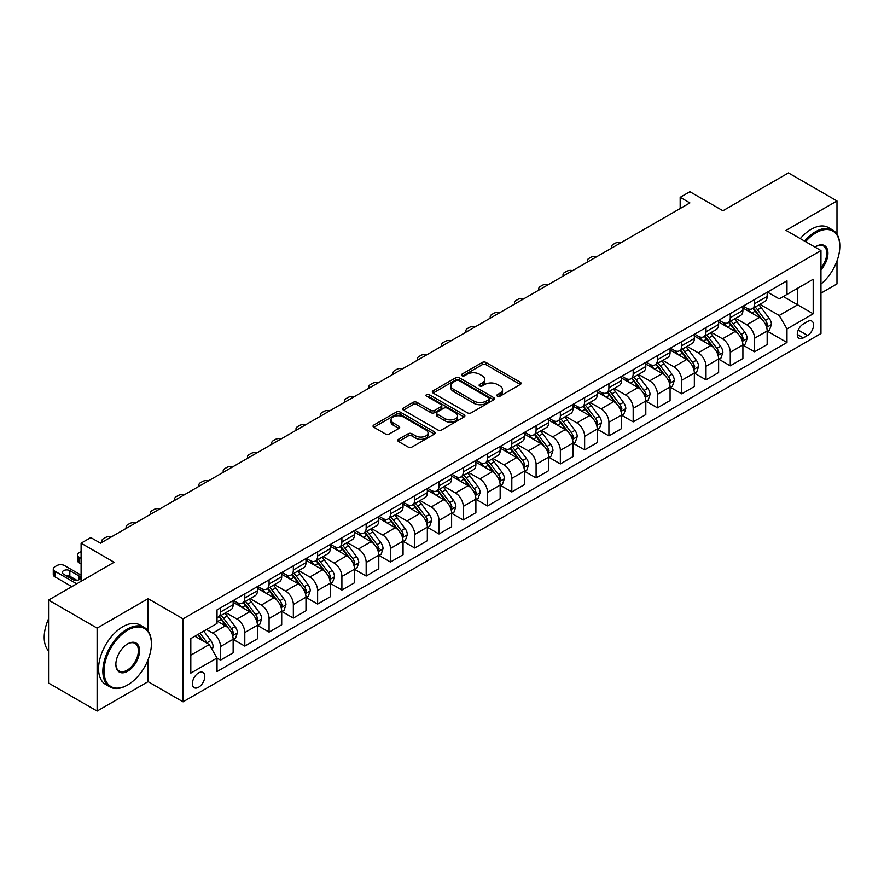 <?xml version="1.0" encoding="UTF-8"?>
<svg xmlns="http://www.w3.org/2000/svg" width="884" height="884" viewBox="0 0 884 884"><rect width="100%" height="100%" fill="white"/><g stroke="black" fill="none" stroke-linecap="round" stroke-linejoin="round"><path stroke-width="1.33" d="M497.394 396.176A1.89 1.094 0 0 0 500.068 396.176L520.322 384.485A2.696 1.558 0 0 0 521.107 383.38A2.696 1.558 0 0 0 520.322 382.286L486.012 362.473A2.696 1.558 0 0 0 482.2 362.473L461.945 374.164A1.89 1.094 0 0 0 461.393 374.938A1.89 1.094 0 0 0 461.945 375.711A1.89 1.094 0 0 0 464.619 375.711L467.238 374.197A8.63 4.984 0 0 1 479.437 374.197L482.288 375.844A8.63 4.984 0 0 1 484.819 379.369A8.63 4.984 0 0 1 482.288 382.894L479.669 384.396A1.89 1.094 0 0 0 479.117 385.17A1.89 1.094 0 0 0 479.669 385.943A1.89 1.094 0 0 0 482.344 385.943L484.962 384.429A8.63 4.984 0 0 1 497.162 384.429L500.024 386.076A8.63 4.984 0 0 1 502.543 389.601A8.63 4.984 0 0 1 500.024 393.126L497.394 394.64A1.89 1.094 0 0 0 496.841 395.402A1.89 1.094 0 0 0 497.394 396.176L497.394 394.64M198.58 687.255A8.785 5.072 120 0 0 204.326 679.509A8.785 5.072 120 0 0 202.977 672.47A8.785 5.072 120 0 0 198.58 672.901A8.785 5.072 120 0 0 192.845 680.647A8.785 5.072 120 0 0 194.193 687.686A8.785 5.072 120 0 0 198.58 687.255M398.518 439.293A2.696 1.558 0 0 0 397.734 440.387A2.696 1.558 0 0 0 398.518 441.492L408.143 447.05A2.696 1.558 0 0 0 411.955 447.05L434.453 434.066A2.696 1.558 0 0 0 435.237 432.961A2.696 1.558 0 0 0 434.453 431.856L400.143 412.054A2.696 1.558 0 0 0 396.33 412.054L373.833 425.038A2.696 1.558 0 0 0 373.048 426.132A2.696 1.558 0 0 0 373.833 427.237L385.457 433.956A2.696 1.558 0 0 0 389.269 433.956L398.905 428.397A2.696 1.558 0 0 0 399.69 427.292A2.696 1.558 0 0 0 398.905 426.187L393.137 422.861A7.216 4.166 0 0 1 391.026 419.922A7.216 4.166 0 0 1 395.468 416.077A7.216 4.166 0 0 1 403.336 416.972L425.922 430.022A7.216 4.166 0 0 1 428.033 432.961A7.216 4.166 0 0 1 423.58 436.807A7.216 4.166 0 0 1 415.723 435.9L411.955 433.735A2.696 1.558 0 0 0 408.143 433.735L398.518 439.293L398.518 441.492M836.982 234.26L836.982 200.955L788.44 172.921L722.902 210.757L689.885 191.706L680.172 197.309L689.885 202.911L100.511 543.185L90.809 537.582L81.096 543.185L81.096 581.307M148.092 630.988L148.092 598.678L97.118 628.115L48.565 600.081L114.113 562.246L81.096 543.185M148.092 598.678L183.043 618.866L820.96 250.559L820.96 333.533L183.043 701.83L183.043 618.866M836.982 200.955L786.009 230.381L820.96 250.559M467.426 412.817A2.696 1.558 0 0 0 471.238 412.817L493.725 399.833A2.696 1.558 0 0 0 494.521 398.739A2.696 1.558 0 0 0 493.725 397.634L459.415 377.822A2.696 1.558 0 0 0 455.603 377.822L433.116 390.816A2.696 1.558 0 0 0 432.331 391.91A2.696 1.558 0 0 0 433.116 393.015L467.426 412.817M427.292 396.584A1.89 1.094 0 0 1 429.204 396.85L429.204 394.607L464.089 414.751A2.696 1.558 0 0 1 464.885 415.845A2.696 1.558 0 0 1 464.089 416.95L441.602 429.933A2.696 1.558 0 0 1 437.79 429.933L403.48 410.121L413.104 404.607L413.104 402.364L403.48 407.922A2.696 1.558 0 0 0 402.684 409.027A2.696 1.558 0 0 0 403.48 410.121L403.48 407.922M413.104 404.607A2.696 1.558 0 0 1 416.916 404.607L416.916 402.364A2.696 1.558 0 0 0 413.104 402.364M416.916 402.364L430.828 410.397A2.696 1.558 0 0 0 434.641 410.397L441.028 406.717A2.696 1.558 0 0 0 441.812 405.612A2.696 1.558 0 0 0 441.028 404.518L426.541 396.154A1.89 1.094 0 0 1 425.989 395.38A1.89 1.094 0 0 1 427.149 394.374A1.89 1.094 0 0 1 429.204 394.607M97.118 628.115L97.118 711.079L48.565 683.045L48.565 600.081M820.96 293.168L836.982 283.919L836.982 260.979M807.567 321.533L803.291 323.997A8.508 4.917 120 0 0 797.733 331.5A8.508 4.917 120 0 0 799.037 338.318A8.508 4.917 120 0 0 803.291 337.898L807.567 335.434A8.508 4.917 120 0 0 813.125 327.931A8.508 4.917 120 0 0 811.821 321.113A8.508 4.917 120 0 0 807.567 321.533M767.467 292.107L779.213 298.88L786.981 294.405L786.981 280.836L217.033 609.894L217.033 623.463L190.811 638.591L190.811 673.122L217.033 657.994L217.033 671.553L786.981 342.495L786.981 328.936L779.213 315.478L759.909 304.328M786.981 294.405L813.192 279.267L813.192 313.798L786.981 328.936M97.118 711.079L148.092 681.641L183.043 701.83M680.172 197.309L680.172 208.525M783.29 296.527L797.655 304.825L797.655 288.239L813.192 279.267M779.213 315.478L797.655 304.825L813.192 313.798M190.811 655.188L209.265 644.535L194.889 636.237M217.033 658.105L220.525 660.116L220.525 646.558A10.984 6.343 -120 0 0 212.757 633.099L206.547 629.507M220.525 660.116L233.144 652.834L233.144 639.265A10.984 6.343 -120 0 0 225.376 625.817L217.033 620.988M233.442 639.552L244.802 646.105L244.802 632.535A10.984 6.343 -120 0 0 237.034 619.087L225.884 612.645M244.802 646.105L257.421 638.823L257.421 625.253A10.984 6.343 -120 0 0 249.653 611.794L233.144 602.269M257.708 625.529L269.079 632.093L269.079 618.524A10.984 6.343 -120 0 0 261.31 605.076L250.15 598.634M269.079 632.093L281.698 624.8L281.698 611.242A10.984 6.343 -120 0 0 273.93 597.783L257.421 588.258M281.985 611.518L293.344 618.082L293.344 604.512A10.984 6.343 -120 0 0 285.576 591.053L274.427 584.622M293.344 618.082L305.974 610.789L305.974 597.219A10.984 6.343 -120 0 0 298.206 583.771L281.698 574.235M306.262 597.507L317.621 604.059L317.621 590.501A10.984 6.343 -120 0 0 309.853 577.042L298.704 570.6M317.621 604.059L330.24 596.777L330.24 583.208A10.984 6.343 -120 0 0 322.472 569.76L305.974 560.224M330.539 583.484L341.898 590.048L341.898 576.479A10.984 6.343 -120 0 0 334.13 563.031L322.969 556.588M341.898 590.048L354.517 582.766L354.517 569.197A10.984 6.343 -120 0 0 346.749 555.738L330.24 546.213M354.804 569.473L366.164 576.036L366.164 562.467A10.984 6.343 -120 0 0 358.396 549.019L347.246 542.577M366.164 576.036L378.794 568.744L378.794 555.185A10.984 6.343 -120 0 0 371.026 541.726L354.517 532.201M379.081 555.461L390.441 562.025L390.441 548.456A10.984 6.343 -120 0 0 382.673 534.997L371.523 528.566M390.441 562.025L403.06 554.732L403.06 541.163A10.984 6.343 -120 0 0 395.292 527.715L378.794 518.179M403.358 541.45L414.718 548.003L414.718 534.444A10.984 6.343 -120 0 0 406.949 520.985L395.8 514.543M414.718 548.003L427.337 540.721L427.337 527.151A10.984 6.343 -120 0 0 419.568 513.692L403.06 504.167M427.635 527.428L438.994 533.991L438.994 520.422A10.984 6.343 -120 0 0 431.226 506.974L420.066 500.532M438.994 533.991L451.613 526.698L451.613 513.14A10.984 6.343 -120 0 0 443.845 499.681L427.337 490.156M451.901 513.416L463.26 519.98L463.26 506.41A10.984 6.343 -120 0 0 455.492 492.952L444.343 486.52M463.26 519.98L475.89 512.687L475.89 499.117A10.984 6.343 -120 0 0 468.122 485.67L451.613 476.144M476.178 499.405L487.537 505.957L487.537 492.399A10.984 6.343 -120 0 0 479.769 478.94L468.619 472.498M487.537 505.957L500.156 498.675L500.156 485.106A10.984 6.343 -120 0 0 492.388 471.658L475.89 462.122M500.454 485.393L511.814 491.946L511.814 478.377A10.984 6.343 -120 0 0 504.046 464.929L492.896 458.487M511.814 491.946L524.433 484.664L524.433 471.095A10.984 6.343 -120 0 0 516.665 457.636L500.156 448.111M524.72 471.371L536.091 477.935L536.091 464.365A10.984 6.343 -120 0 0 528.323 450.917L517.162 444.475M536.091 477.935L548.71 470.642L548.71 457.083A10.984 6.343 -120 0 0 540.942 443.624L524.433 434.099M548.997 457.359L560.357 463.923L560.357 450.354A10.984 6.343 -120 0 0 552.588 436.895L541.439 430.464M560.357 463.923L572.987 456.63L572.987 443.061A10.984 6.343 -120 0 0 565.219 429.613L548.71 420.077M573.274 443.348L584.633 449.901L584.633 436.342A10.984 6.343 -120 0 0 576.865 422.883L565.716 416.441M584.633 449.901L597.252 442.619L597.252 429.049A10.984 6.343 -120 0 0 589.484 415.602L572.987 406.065M597.551 429.337L608.91 435.889L608.91 422.32A10.984 6.343 -120 0 0 601.142 408.872L589.982 402.43M608.91 435.889L621.529 428.607L621.529 415.038A10.984 6.343 -120 0 0 613.761 401.579L597.252 392.054M621.817 415.314L633.176 421.878L633.176 408.309A10.984 6.343 -120 0 0 625.408 394.861L614.258 388.419M633.176 421.878L645.806 414.585L645.806 401.027A10.984 6.343 -120 0 0 638.038 387.568L621.529 378.043M646.094 401.303L657.453 407.867L657.453 394.297A10.984 6.343 -120 0 0 649.685 380.838L638.535 374.407M657.453 407.867L670.072 400.574L670.072 387.004A10.984 6.343 -120 0 0 662.315 373.556L645.806 364.02M670.37 387.291L681.73 393.844L681.73 380.286A10.984 6.343 -120 0 0 673.962 366.827L662.812 360.385M681.73 393.844L694.349 386.562L694.349 372.993A10.984 6.343 -120 0 0 686.581 359.545L670.072 350.009M694.647 373.269L706.007 379.833L706.007 366.263A10.984 6.343 -120 0 0 698.238 352.815L687.078 346.373M706.007 379.833L718.626 372.54L718.626 358.981A10.984 6.343 -120 0 0 710.858 345.522L694.349 335.997M718.913 359.258L730.272 365.821L730.272 352.252A10.984 6.343 -120 0 0 722.504 338.793L711.355 332.362M730.272 365.821L742.903 358.528L742.903 344.97A10.984 6.343 -120 0 0 735.134 331.511L718.626 321.986M743.19 345.246L754.549 351.799L754.549 338.24A10.984 6.343 -120 0 0 746.781 324.782L735.632 318.339M754.549 351.799L767.168 344.517L767.168 330.947A10.984 6.343 -120 0 0 759.4 317.5L742.903 307.964M743.19 306.118L746.781 308.196A10.984 6.343 -120 0 0 752.273 308.737A10.984 6.343 -120 0 0 754.549 303.709L754.549 299.554M718.913 320.13L722.504 322.207A10.984 6.343 -120 0 0 727.996 322.748A10.984 6.343 -120 0 0 730.272 317.721L730.272 313.577M694.647 334.141L698.238 336.218A10.984 6.343 -120 0 0 703.73 336.76A10.984 6.343 -120 0 0 706.007 331.732L706.007 327.588M670.37 348.163L673.962 350.23A10.984 6.343 -120 0 0 679.453 350.782A10.984 6.343 -120 0 0 681.73 345.743L681.73 341.6M646.094 362.175L649.685 364.252A10.984 6.343 -120 0 0 655.177 364.794A10.984 6.343 -120 0 0 657.453 359.766L657.453 355.611M621.817 376.186L625.408 378.264A10.984 6.343 -120 0 0 630.911 378.805A10.984 6.343 -120 0 0 633.176 373.777L633.176 369.634M597.551 390.198L601.142 392.275A10.984 6.343 -120 0 0 606.634 392.816A10.984 6.343 -120 0 0 608.91 387.789L608.91 383.645M573.274 404.22L576.865 406.286A10.984 6.343 -120 0 0 582.357 406.839A10.984 6.343 -120 0 0 584.633 401.811L584.633 397.656M548.997 418.231L552.588 420.309A10.984 6.343 -120 0 0 558.08 420.85A10.984 6.343 -120 0 0 560.357 415.823L560.357 411.668M524.72 432.243L528.323 434.32A10.984 6.343 -120 0 0 533.814 434.862A10.984 6.343 -120 0 0 536.091 429.834L536.091 425.69M500.454 446.265L504.046 448.332A10.984 6.343 -120 0 0 509.538 448.873A10.984 6.343 -120 0 0 511.814 443.845L511.814 439.702M476.178 460.277L479.769 462.354A10.984 6.343 -120 0 0 485.261 462.896A10.984 6.343 -120 0 0 487.537 457.868L487.537 453.713M451.901 474.288L455.492 476.365A10.984 6.343 -120 0 0 460.984 476.907A10.984 6.343 -120 0 0 463.26 471.879L463.26 467.735M427.635 488.299L431.226 490.377A10.984 6.343 -120 0 0 436.718 490.918A10.984 6.343 -120 0 0 438.994 485.891L438.994 481.747M403.358 502.322L406.949 504.388A10.984 6.343 -120 0 0 412.441 504.941A10.984 6.343 -120 0 0 414.718 499.902L414.718 495.758M379.081 516.333L382.673 518.411A10.984 6.343 -120 0 0 388.164 518.952A10.984 6.343 -120 0 0 390.441 513.924L390.441 509.77M354.804 530.345L358.396 532.422A10.984 6.343 -120 0 0 363.899 532.964A10.984 6.343 -120 0 0 366.164 527.936L366.164 523.792M330.539 544.356L334.13 546.434A10.984 6.343 -120 0 0 339.622 546.975A10.984 6.343 -120 0 0 341.898 541.947L341.898 537.803M306.262 558.379L309.853 560.445A10.984 6.343 -120 0 0 315.345 560.997A10.984 6.343 -120 0 0 317.621 555.97L317.621 551.815M281.985 572.39L285.576 574.467A10.984 6.343 -120 0 0 291.068 575.009A10.984 6.343 -120 0 0 293.344 569.981L293.344 565.826M257.708 586.401L261.31 588.479A10.984 6.343 -120 0 0 266.802 589.02A10.984 6.343 -120 0 0 269.079 583.992L269.079 579.849M233.442 600.413L237.034 602.49A10.984 6.343 -120 0 0 242.525 603.032A10.984 6.343 -120 0 0 244.802 598.004L244.802 593.86M767.467 331.235L786.981 342.495M752.273 308.737L764.892 301.444A10.984 6.343 -120 0 0 767.168 296.416L767.168 292.272M727.996 322.748L740.626 315.466A10.984 6.343 -120 0 0 742.903 310.428L742.903 306.284M703.73 336.76L716.349 329.478A10.984 6.343 -120 0 0 718.626 324.45L718.626 320.295M679.453 350.782L692.073 343.489A10.984 6.343 -120 0 0 694.349 338.462L694.349 334.318M655.177 364.794L667.807 357.501A10.984 6.343 -120 0 0 670.072 352.473L670.072 348.329M630.911 378.805L643.53 371.523A10.984 6.343 -120 0 0 645.806 366.495L645.806 362.341M606.634 392.816L619.253 385.534A10.984 6.343 -120 0 0 621.529 380.507L621.529 376.352M582.357 406.839L594.976 399.546A10.984 6.343 -120 0 0 597.252 394.518L597.252 390.374M558.08 420.85L570.71 413.557A10.984 6.343 -120 0 0 572.987 408.53L572.987 404.386M533.814 434.862L546.434 427.58A10.984 6.343 -120 0 0 548.71 422.552L548.71 418.397M509.538 448.873L522.157 441.591A10.984 6.343 -120 0 0 524.433 436.563L524.433 432.409M485.261 462.896L497.88 455.603A10.984 6.343 -120 0 0 500.156 450.575L500.156 446.431M460.984 476.907L473.614 469.625A10.984 6.343 -120 0 0 475.89 464.586L475.89 460.442M436.718 490.918L449.337 483.636A10.984 6.343 -120 0 0 451.613 478.609L451.613 474.454M412.441 504.941L425.06 497.648A10.984 6.343 -120 0 0 427.337 492.62L427.337 488.476M388.164 518.952L400.795 511.659A10.984 6.343 -120 0 0 403.06 506.631L403.06 502.488M363.899 532.964L376.518 525.682A10.984 6.343 -120 0 0 378.794 520.654L378.794 516.499M339.622 546.975L352.241 539.693A10.984 6.343 -120 0 0 354.517 534.665L354.517 530.51M315.345 560.997L327.964 553.704A10.984 6.343 -120 0 0 330.24 548.677L330.24 544.533M291.068 575.009L303.698 567.716A10.984 6.343 -120 0 0 305.974 562.688L305.974 558.544M266.802 589.02L279.421 581.738A10.984 6.343 -120 0 0 281.698 576.711L281.698 572.556M242.525 603.032L255.144 595.75A10.984 6.343 -120 0 0 257.421 590.722L257.421 586.567M217.033 617.496A10.984 6.343 -120 0 0 218.249 617.054L230.868 609.761A10.984 6.343 -120 0 0 233.144 604.733L233.144 600.59M218.249 617.054A10.984 6.343 -120 0 0 220.525 612.026L220.525 607.872M209.265 644.535L217.033 657.994M148.092 681.641L148.092 659.696M498.156 396.441L500.024 395.369A8.63 4.984 0 0 0 502.543 391.844L502.543 389.601M484.819 379.369L484.819 381.612A8.63 4.984 0 0 1 482.288 385.126L480.421 386.209M520.289 384.507L486.012 364.716A2.696 1.558 0 0 0 482.2 364.716L462.697 375.976M493.725 397.634L493.725 399.833L459.415 380.065A2.696 1.558 0 0 0 455.603 380.065L433.149 393.037M488.962 399.502A1.89 1.094 0 0 0 489.515 398.739A1.89 1.094 0 0 0 488.962 397.966L458.851 380.573A1.89 1.094 0 0 0 456.177 380.573L453.415 382.175A8.63 4.984 0 0 0 450.884 385.7A8.63 4.984 0 0 0 453.415 389.214L474.001 401.104A8.63 4.984 0 0 0 486.2 401.104L488.962 399.502L488.962 401.745A1.89 1.094 0 0 0 489.515 400.982L489.515 398.739M450.884 385.7L450.884 387.932A8.63 4.984 0 0 0 453.415 391.457L453.415 389.214M488.962 401.745L486.2 403.347A8.63 4.984 0 0 1 474.001 403.347L453.415 391.457M416.916 404.607L430.828 412.64A2.696 1.558 0 0 0 434.641 412.64L441.028 408.961A2.696 1.558 0 0 0 441.812 407.856L441.812 405.612M429.204 396.85L464.056 416.972M445.271 418.74A7.216 4.166 0 0 0 453.127 419.635A7.216 4.166 0 0 0 457.581 415.789A7.216 4.166 0 0 0 455.47 412.85L447.503 408.253A2.696 1.558 0 0 0 443.691 408.253L437.304 411.944A2.696 1.558 0 0 0 436.519 413.038A2.696 1.558 0 0 0 437.304 414.143L445.271 418.74L445.271 420.983A7.216 4.166 0 0 0 453.127 421.878A7.216 4.166 0 0 0 457.581 418.033L457.581 415.789M436.519 413.038L436.519 415.281A2.696 1.558 0 0 0 437.304 416.386L437.304 414.143M445.271 420.983L437.304 416.386M428.033 432.961L428.033 435.204A7.216 4.166 0 0 1 423.58 439.05A7.216 4.166 0 0 1 415.723 438.144L411.955 435.978A2.696 1.558 0 0 0 408.143 435.978L398.551 441.514M391.026 419.922L391.026 422.165A7.216 4.166 0 0 0 393.137 425.105L393.137 422.861M398.861 428.42L393.137 425.105M434.409 434.077L400.143 414.298A2.696 1.558 0 0 0 396.33 414.298L373.866 427.259M767.168 331.401L769.5 330.052L771.445 324.45A7.282 4.199 -120 0 0 769.124 318.251L761.19 307.654A21.006 12.133 -120 0 0 758.892 304.914M751.002 312.649A21.006 12.133 -120 0 0 746.704 308.14M766.505 326.936L767.511 324.759A7.282 4.199 -120 0 0 765.434 320.384L757.5 309.787A21.006 12.133 -120 0 0 755.201 307.046M753.245 308.173A17.437 10.067 60 0 1 756.107 311.422L762.826 320.395M752.87 308.383A21.006 12.133 60 0 1 755.168 311.135L760.439 318.174M621.143 242.603A5.492 3.171 -0 0 0 615.12 243.277L613.176 244.393A5.492 3.171 -0 0 0 611.573 246.636A5.492 3.171 -0 0 0 612.004 247.874M742.903 345.412L745.234 344.064L747.168 338.462A7.282 4.199 -120 0 0 744.847 332.262L736.913 321.677A21.006 12.133 -120 0 0 734.626 318.925M726.725 326.66A21.006 12.133 -120 0 0 722.427 322.163M742.24 340.959L743.245 338.771A7.282 4.199 -120 0 0 741.157 334.395L733.223 323.798A21.006 12.133 -120 0 0 730.935 321.058M728.98 322.185A17.437 10.067 60 0 1 731.841 325.445L738.549 334.406M728.604 322.406A21.006 12.133 60 0 1 730.891 325.146L736.173 332.185M596.877 256.614A5.492 3.171 -0 0 0 590.844 257.288L588.91 258.415A5.492 3.171 -0 0 0 587.296 260.658A5.492 3.171 -0 0 0 587.727 261.896M718.626 359.423L720.957 358.086L722.891 352.473A7.282 4.199 -120 0 0 720.571 346.274L712.637 335.688A21.006 12.133 -120 0 0 710.349 332.937M702.46 340.671A21.006 12.133 -120 0 0 698.15 336.174M717.963 354.97L718.968 352.782A7.282 4.199 -120 0 0 716.88 348.406L708.946 337.821A21.006 12.133 -120 0 0 706.659 335.069M704.703 336.196A17.437 10.067 60 0 1 707.565 339.456L714.283 348.418M704.327 336.417A21.006 12.133 60 0 1 706.614 339.158L711.896 346.208M572.6 270.626A5.492 3.171 -0 0 0 566.578 271.311L564.633 272.427A5.492 3.171 -0 0 0 563.02 274.67A5.492 3.171 -0 0 0 563.462 275.907M694.349 373.446L696.68 372.098L698.625 366.495A7.282 4.199 -120 0 0 696.305 360.296L688.371 349.699A21.006 12.133 -120 0 0 686.072 346.959M678.183 354.694A21.006 12.133 -120 0 0 673.884 350.186M693.686 368.982L694.691 366.805A7.282 4.199 -120 0 0 692.614 362.418L684.68 351.832A21.006 12.133 -120 0 0 682.382 349.092M680.426 350.219A17.437 10.067 60 0 1 683.288 353.467L690.006 362.429M680.05 350.429A21.006 12.133 60 0 1 682.349 353.18L687.619 360.219M548.323 284.637A5.492 3.171 -0 0 0 542.301 285.322L540.356 286.438A5.492 3.171 -0 0 0 538.754 288.681A5.492 3.171 -0 0 0 539.185 289.919M670.072 387.457L672.404 386.109L674.348 380.507A7.282 4.199 -120 0 0 672.028 374.308L664.094 363.711A21.006 12.133 -120 0 0 661.796 360.97M653.906 368.705A21.006 12.133 -120 0 0 649.607 364.197M669.409 383.004L670.415 380.816A7.282 4.199 -120 0 0 668.337 376.44L660.403 365.843A21.006 12.133 -120 0 0 658.105 363.103M656.16 364.23A17.437 10.067 60 0 1 659.022 367.479L665.729 376.451M655.784 364.451A21.006 12.133 60 0 1 658.072 367.192L663.343 374.23M524.057 298.659A5.492 3.171 -0 0 0 518.024 299.333L516.079 300.461A5.492 3.171 -0 0 0 514.477 302.693A5.492 3.171 -0 0 0 514.908 303.93M820.96 284.062A33.504 19.349 120 0 0 839.8 246.415A33.504 19.349 120 0 0 816.109 232.735A33.504 19.349 120 0 0 805.567 241.675M804.551 241.089A34.332 19.824 -60 0 1 815.523 231.73A34.332 19.824 -60 0 1 832.695 230.028A34.332 19.824 -60 0 1 839.8 245.741A34.332 19.824 -60 0 1 839.8 246.083M814.993 247.122A16.752 9.669 -60 0 1 816.109 246.415L816.109 246.415A16.752 9.669 -60 0 1 827.689 250.537A16.752 9.669 -60 0 1 820.96 269.764M800.285 238.625A34.332 19.824 -60 0 1 811.258 229.265A34.332 19.824 -60 0 1 828.418 227.564L832.695 230.028M820.96 268.007A15.923 9.194 120 0 0 823.49 245.962A15.923 9.194 120 0 0 815.81 246.592M127.119 685.233L127.705 684.901A33.504 19.349 120 0 0 151.396 643.861A33.504 19.349 120 0 0 127.705 630.181A33.504 19.349 120 0 0 104.014 671.221A33.504 19.349 120 0 0 127.705 684.901L127.119 685.233A34.332 19.824 -60 0 1 109.959 686.934A34.332 19.824 -60 0 1 104.699 659.431A34.332 19.824 -60 0 1 127.119 629.176A34.332 19.824 -60 0 1 144.28 627.474A34.332 19.824 -60 0 1 151.396 643.187A34.332 19.824 -60 0 1 151.396 643.53M127.705 671.221A16.752 9.669 -60 0 1 115.859 664.381A16.752 9.669 -60 0 1 127.705 643.861L127.705 643.861A16.752 9.669 -60 0 1 139.55 650.701A16.752 9.669 -60 0 1 127.705 671.221M115.859 664.039A15.923 9.194 120 0 0 119.152 671A15.923 9.194 120 0 0 127.119 670.216A15.923 9.194 120 0 0 137.528 656.171A15.923 9.194 120 0 0 135.086 643.408A15.923 9.194 120 0 0 127.406 644.038M109.959 686.934L105.682 684.47A34.332 19.824 -60 0 1 100.422 656.956A34.332 19.824 -60 0 1 122.843 626.712A34.332 19.824 -60 0 1 140.015 625.01L144.28 627.474M48.565 650.878A34.332 19.824 -60 0 1 48.565 618.8M645.806 401.469L648.138 400.12L650.071 394.518A7.282 4.199 -120 0 0 647.751 388.319L639.817 377.733A21.006 12.133 -120 0 0 637.53 374.982M629.629 382.717A21.006 12.133 -120 0 0 625.331 378.219M645.143 397.015L646.149 394.828A7.282 4.199 -120 0 0 644.06 390.452L636.126 379.866A21.006 12.133 -120 0 0 633.839 377.114M631.883 378.242A17.437 10.067 60 0 1 634.745 381.501L641.452 390.463M631.507 378.462A21.006 12.133 60 0 1 633.795 381.203L639.077 388.253M499.78 312.671A5.492 3.171 -0 0 0 493.747 313.345L491.813 314.472A5.492 3.171 -0 0 0 490.2 316.715A5.492 3.171 -0 0 0 490.631 317.953M621.529 415.48L623.861 414.143L625.806 408.53A7.282 4.199 -120 0 0 623.474 402.342L615.54 391.745A21.006 12.133 -120 0 0 613.253 389.004M605.363 396.728A21.006 12.133 -120 0 0 601.054 392.231M620.866 411.027L621.872 408.839A7.282 4.199 -120 0 0 619.783 404.463L611.85 393.877A21.006 12.133 -120 0 0 609.562 391.126M607.606 392.253A17.437 10.067 60 0 1 610.468 395.513L617.187 404.474M607.231 392.474A21.006 12.133 60 0 1 609.529 395.225L614.8 402.264M475.504 326.682A5.492 3.171 -0 0 0 469.481 327.367L467.537 328.483A5.492 3.171 -0 0 0 465.923 330.726A5.492 3.171 -0 0 0 466.365 331.964M597.252 429.502L599.584 428.154L601.529 422.552A7.282 4.199 -120 0 0 599.208 416.353L591.274 405.756A21.006 12.133 -120 0 0 588.976 403.016M581.086 410.751A21.006 12.133 -120 0 0 576.788 406.242M596.589 425.038L597.595 422.861A7.282 4.199 -120 0 0 595.518 418.486L587.584 407.889A21.006 12.133 -120 0 0 585.285 405.148M583.329 406.275A17.437 10.067 60 0 1 586.191 409.524L592.91 418.486M582.954 406.485A21.006 12.133 60 0 1 585.252 409.237L590.523 416.276M451.227 340.705A5.492 3.171 -0 0 0 445.204 341.379L443.26 342.495A5.492 3.171 -0 0 0 441.657 344.738A5.492 3.171 -0 0 0 442.088 345.976M572.987 443.514L575.307 442.166L577.252 436.563A7.282 4.199 -120 0 0 574.931 430.364L566.998 419.778A21.006 12.133 -120 0 0 564.699 417.027M556.809 424.762A21.006 12.133 -120 0 0 552.511 420.265M572.324 439.061L573.329 436.873A7.282 4.199 -120 0 0 571.241 432.497L563.307 421.9A21.006 12.133 -120 0 0 561.02 419.16M559.064 420.287A17.437 10.067 60 0 1 561.926 423.546L568.633 432.508M558.688 420.508A21.006 12.133 60 0 1 560.975 423.248L566.246 430.287M426.961 354.716A5.492 3.171 -0 0 0 420.928 355.39L418.994 356.517A5.492 3.171 -0 0 0 417.381 358.76A5.492 3.171 -0 0 0 417.812 359.987M548.71 457.525L551.041 456.188L552.975 450.575A7.282 4.199 -120 0 0 550.655 444.376L542.721 433.79A21.006 12.133 -120 0 0 540.433 431.038M532.544 438.773A21.006 12.133 -120 0 0 528.234 434.276M548.047 453.072L549.052 450.884A7.282 4.199 -120 0 0 546.964 446.508L539.03 435.923A21.006 12.133 -120 0 0 536.743 433.171M534.787 434.298A17.437 10.067 60 0 1 537.649 437.558L544.367 446.519M534.411 434.519A21.006 12.133 60 0 1 536.698 437.26L541.98 444.309M402.684 368.727A5.492 3.171 -0 0 0 396.662 369.401L394.717 370.529A5.492 3.171 -0 0 0 393.104 372.772A5.492 3.171 -0 0 0 393.546 374.009M524.433 471.548L526.765 470.2L528.709 464.586A7.282 4.199 -120 0 0 526.378 458.398L518.444 447.801A21.006 12.133 -120 0 0 516.157 445.061M508.267 452.785A21.006 12.133 -120 0 0 503.968 448.287M523.77 467.083L524.776 464.907A7.282 4.199 -120 0 0 522.698 460.52L514.764 449.934A21.006 12.133 -120 0 0 512.466 447.182M510.51 448.321A17.437 10.067 60 0 1 513.372 451.569L520.09 460.531M510.134 448.531A21.006 12.133 60 0 1 512.433 451.282L517.704 458.321M378.407 382.739A5.492 3.171 -0 0 0 372.385 383.424L370.44 384.54A5.492 3.171 -0 0 0 368.827 386.783A5.492 3.171 -0 0 0 369.269 388.021M500.156 485.559L502.488 484.211L504.433 478.609A7.282 4.199 -120 0 0 502.112 472.41L494.178 461.813A21.006 12.133 -120 0 0 491.88 459.072M483.99 466.807A21.006 12.133 -120 0 0 479.692 462.299M499.493 481.095L500.499 478.918A7.282 4.199 -120 0 0 498.421 474.542L490.487 463.945A21.006 12.133 -120 0 0 488.189 461.205M486.233 462.332A17.437 10.067 60 0 1 489.095 465.581L495.813 474.553M485.857 462.542A21.006 12.133 60 0 1 488.156 465.293L493.427 472.332M354.13 396.761A5.492 3.171 -0 0 0 348.108 397.435L346.163 398.551A5.492 3.171 -0 0 0 344.561 400.795A5.492 3.171 -0 0 0 344.992 402.032M475.89 499.571L478.222 498.222L480.156 492.62A7.282 4.199 -120 0 0 477.835 486.421L469.901 475.835A21.006 12.133 -120 0 0 467.603 473.084M459.713 480.819A21.006 12.133 -120 0 0 455.415 476.321M475.227 495.117L476.233 492.929A7.282 4.199 -120 0 0 474.144 488.554L466.211 477.957A21.006 12.133 -120 0 0 463.923 475.216M461.967 476.343A17.437 10.067 60 0 1 464.829 479.603L471.537 488.565M461.592 476.564A21.006 12.133 60 0 1 463.879 479.305L469.161 486.344M329.865 410.773A5.492 3.171 -0 0 0 323.831 411.447L321.898 412.574A5.492 3.171 -0 0 0 320.284 414.817A5.492 3.171 -0 0 0 320.715 416.055M451.613 513.582L453.945 512.245L455.879 506.631A7.282 4.199 -120 0 0 453.558 500.432L445.624 489.846A21.006 12.133 -120 0 0 443.337 487.095M435.447 494.83A21.006 12.133 -120 0 0 431.138 490.333M450.951 509.129L451.956 506.941A7.282 4.199 -120 0 0 449.868 502.565L441.934 491.979A21.006 12.133 -120 0 0 439.646 489.228M437.691 490.355A17.437 10.067 60 0 1 440.552 493.615L447.271 502.576M437.315 490.576A21.006 12.133 60 0 1 439.602 493.316L444.884 500.366M305.588 424.784A5.492 3.171 -0 0 0 299.566 425.458L297.621 426.585A5.492 3.171 -0 0 0 296.007 428.828A5.492 3.171 -0 0 0 296.449 430.066M427.337 527.604L429.668 526.256L431.613 520.654A7.282 4.199 -120 0 0 429.293 514.455L421.348 503.858A21.006 12.133 -120 0 0 419.06 501.118M411.171 508.852A21.006 12.133 -120 0 0 406.872 504.344M426.674 523.14L427.679 520.963A7.282 4.199 -120 0 0 425.602 516.576L417.668 505.991A21.006 12.133 -120 0 0 415.369 503.239M413.414 504.377A17.437 10.067 60 0 1 416.276 507.626L422.994 516.587M413.038 504.587A21.006 12.133 60 0 1 415.336 507.339L420.607 514.377M281.311 438.796A5.492 3.171 -0 0 0 275.289 439.481L273.344 440.597A5.492 3.171 -0 0 0 271.742 442.84A5.492 3.171 -0 0 0 272.173 444.077M403.06 541.616L405.391 540.268L407.336 534.665A7.282 4.199 -120 0 0 405.016 528.466L397.082 517.869A21.006 12.133 -120 0 0 394.783 515.129M386.894 522.864A21.006 12.133 -120 0 0 382.595 518.356M402.397 537.152L403.402 534.975A7.282 4.199 -120 0 0 401.325 530.599L393.391 520.002A21.006 12.133 -120 0 0 391.093 517.262M389.137 518.389A17.437 10.067 60 0 1 392.01 521.637L398.717 530.61M388.772 518.61A21.006 12.133 60 0 1 391.059 521.35L396.33 528.389M257.045 452.818A5.492 3.171 -0 0 0 251.012 453.492L249.067 454.608A5.492 3.171 -0 0 0 247.465 456.851A5.492 3.171 -0 0 0 247.896 458.089M378.794 555.627L381.126 554.279L383.059 548.677A7.282 4.199 -120 0 0 380.739 542.478L372.805 531.892A21.006 12.133 -120 0 0 370.518 529.14M362.617 536.875A21.006 12.133 -120 0 0 358.318 532.378M378.131 551.174L379.137 548.986A7.282 4.199 -120 0 0 377.048 544.61L369.114 534.013A21.006 12.133 -120 0 0 366.827 531.273M364.871 532.4A17.437 10.067 60 0 1 367.733 535.66L374.44 544.621M364.495 532.621A21.006 12.133 60 0 1 366.783 535.361L372.065 542.4M232.768 466.829A5.492 3.171 -0 0 0 226.735 467.503L224.801 468.631A5.492 3.171 -0 0 0 223.188 470.874A5.492 3.171 -0 0 0 223.619 472.111M354.517 569.639L356.849 568.301L358.793 562.688A7.282 4.199 -120 0 0 356.462 556.5L348.528 545.903A21.006 12.133 -120 0 0 346.241 543.163M338.351 550.887A21.006 12.133 -120 0 0 334.041 546.389M353.854 565.185L354.86 562.997A7.282 4.199 -120 0 0 352.771 558.622L344.837 548.036A21.006 12.133 -120 0 0 342.55 545.284M340.594 546.411A17.437 10.067 60 0 1 343.456 549.671L350.174 558.633M340.218 546.632A21.006 12.133 60 0 1 342.517 549.373L347.788 556.423M208.491 480.841A5.492 3.171 -0 0 0 202.469 481.526L200.524 482.642A5.492 3.171 -0 0 0 198.911 484.885A5.492 3.171 -0 0 0 199.353 486.123M330.24 583.661L332.572 582.313L334.517 576.711A7.282 4.199 -120 0 0 332.196 570.511L324.262 559.915A21.006 12.133 -120 0 0 321.964 557.174M314.074 564.909A21.006 12.133 -120 0 0 309.776 560.401M329.577 579.197L330.583 577.02A7.282 4.199 -120 0 0 328.505 572.644L320.572 562.047A21.006 12.133 -120 0 0 318.273 559.307M316.317 560.434A17.437 10.067 60 0 1 319.179 563.683L325.898 572.644M315.942 560.644A21.006 12.133 60 0 1 318.24 563.395L323.511 570.434M184.215 494.863A5.492 3.171 -0 0 0 178.192 495.537L176.248 496.653A5.492 3.171 -0 0 0 174.645 498.896A5.492 3.171 -0 0 0 175.076 500.134M305.974 597.672L308.295 596.324L310.24 590.722A7.282 4.199 -120 0 0 307.919 584.523L299.985 573.937A21.006 12.133 -120 0 0 297.687 571.186M289.797 578.921A21.006 12.133 -120 0 0 285.499 574.412M305.312 593.219L306.317 591.031A7.282 4.199 -120 0 0 304.229 586.656L296.295 576.059A21.006 12.133 -120 0 0 293.996 573.318M292.052 574.445A17.437 10.067 60 0 1 294.913 577.705L301.621 586.667M291.676 574.666A21.006 12.133 60 0 1 293.963 577.407L299.234 584.446M159.949 508.875A5.492 3.171 -0 0 0 153.915 509.549L151.971 510.676A5.492 3.171 -0 0 0 150.368 512.908A5.492 3.171 -0 0 0 150.799 514.145M281.698 611.684L284.029 610.336L285.963 604.733A7.282 4.199 -120 0 0 283.642 598.534L275.709 587.948A21.006 12.133 -120 0 0 273.421 585.197M265.531 592.932A21.006 12.133 -120 0 0 261.222 588.435M281.035 607.231L282.04 605.043A7.282 4.199 -120 0 0 279.952 600.667L272.018 590.081A21.006 12.133 -120 0 0 269.731 587.33M267.775 588.457A17.437 10.067 60 0 1 270.637 591.716L277.355 600.678M267.399 588.678A21.006 12.133 60 0 1 269.686 591.418L274.968 598.468M135.672 522.886A5.492 3.171 -0 0 0 129.639 523.56L127.705 524.687A5.492 3.171 -0 0 0 126.092 526.93A5.492 3.171 -0 0 0 126.534 528.168M257.421 625.706L259.752 624.358L261.697 618.745A7.282 4.199 -120 0 0 259.366 612.557L251.432 601.96A21.006 12.133 -120 0 0 249.144 599.219M241.255 606.943A21.006 12.133 -120 0 0 236.956 602.446M256.758 621.242L257.763 619.054A7.282 4.199 -120 0 0 255.686 614.678L247.741 604.092A21.006 12.133 -120 0 0 245.454 601.341M243.498 602.479A17.437 10.067 60 0 1 246.36 605.728L253.078 614.689M243.122 602.689A21.006 12.133 60 0 1 245.42 605.441L250.691 612.479M111.395 536.897A5.492 3.171 -0 0 0 105.373 537.582L103.428 538.699A5.492 3.171 -0 0 0 101.815 540.942A5.492 3.171 -0 0 0 102.257 542.179M233.144 639.718L235.475 638.37L237.42 632.767A7.282 4.199 -120 0 0 235.1 626.568L227.166 615.971A21.006 12.133 -120 0 0 224.868 613.231M81.096 558.323L79.151 557.196L79.151 562.81A5.492 3.171 180 0 1 77.549 560.567L77.549 554.953A5.492 3.171 -0 0 0 79.151 557.196M81.096 563.926L79.151 562.81M232.481 635.253L233.487 633.077A7.282 4.199 -120 0 0 231.409 628.701L223.475 618.104A21.006 12.133 -120 0 0 221.177 615.363M219.221 616.491A17.437 10.067 60 0 1 222.083 619.739L228.801 628.701M218.845 616.701A21.006 12.133 60 0 1 221.144 619.452L226.415 626.491M81.096 551.594L79.151 552.71A5.492 3.171 -0 0 0 77.549 554.953M212.171 649.585L213.143 646.779A7.282 4.199 -120 0 0 210.823 640.58L203.74 631.132M76.731 583.827L54.885 571.208A5.492 3.171 -0 0 1 53.272 568.976A5.492 3.171 -0 0 1 54.885 566.732L56.819 565.605A5.492 3.171 -0 0 1 64.587 565.605L81.096 575.141M71.869 586.633L54.885 576.821A5.492 3.171 180 0 1 53.272 574.578L53.272 568.976M76.864 580.324L69.836 576.257A4.398 2.541 0 0 0 65.902 575.561M207.795 643.685A7.282 4.199 -120 0 0 207.132 642.712L200.049 633.264M198.226 634.314L203.32 641.099M197.718 634.601L202.038 640.37M63.615 574.235L72.941 579.617A4.398 2.541 -0 0 0 77.726 580.169A4.398 2.541 -0 0 0 80.444 577.827A4.398 2.541 -0 0 0 79.151 576.036L69.836 570.655A4.398 2.541 -0 0 0 65.04 570.103A4.398 2.541 -0 0 0 62.333 572.445A4.398 2.541 -0 0 0 63.615 574.235M212.757 633.099L225.376 625.817M237.034 619.087L249.653 611.794M261.31 605.076L273.93 597.783M285.576 591.053L298.206 583.771M309.853 577.042L322.472 569.76M334.13 563.031L346.749 555.738M358.396 549.019L371.026 541.726M382.673 534.997L395.292 527.715M406.949 520.985L419.568 513.692M431.226 506.974L443.845 499.681M455.492 492.952L468.122 485.67M479.769 478.94L492.388 471.658M504.046 464.929L516.665 457.636M528.323 450.917L540.942 443.624M552.588 436.895L565.219 429.613M576.865 422.883L589.484 415.602M601.142 408.872L613.761 401.579M625.408 394.861L638.038 387.568M649.685 380.838L662.315 373.556M673.962 366.827L686.581 359.545M698.238 352.815L710.858 345.522M722.504 338.793L735.134 331.511M746.781 324.782L759.4 317.5M754.549 303.709L767.168 296.416M754.549 338.24L767.168 330.947M730.272 352.252L742.903 344.97M730.272 317.721L742.903 310.428M706.007 366.263L718.626 358.981M706.007 331.732L718.626 324.45M681.73 380.286L694.349 372.993M681.73 345.743L694.349 338.462M657.453 394.297L670.072 387.004M657.453 359.766L670.072 352.473M633.176 408.309L645.806 401.027M633.176 373.777L645.806 366.495M608.91 422.32L621.529 415.038M608.91 387.789L621.529 380.507M584.633 436.342L597.252 429.049M584.633 401.811L597.252 394.518M560.357 450.354L572.987 443.061M560.357 415.823L572.987 408.53M536.091 464.365L548.71 457.083M536.091 429.834L548.71 422.552M511.814 478.377L524.433 471.095M511.814 443.845L524.433 436.563M487.537 492.399L500.156 485.106M487.537 457.868L500.156 450.575M463.26 506.41L475.89 499.117M463.26 471.879L475.89 464.586M438.994 520.422L451.613 513.14M438.994 485.891L451.613 478.609M414.718 534.444L427.337 527.151M414.718 499.902L427.337 492.62M390.441 548.456L403.06 541.163M390.441 513.924L403.06 506.631M366.164 562.467L378.794 555.185M366.164 527.936L378.794 520.654M341.898 576.479L354.517 569.197M341.898 541.947L354.517 534.665M317.621 590.501L330.24 583.208M317.621 555.97L330.24 548.677M293.344 604.512L305.974 597.219M293.344 569.981L305.974 562.688M269.079 618.524L281.698 611.242M269.079 583.992L281.698 576.711M244.802 632.535L257.421 625.253M244.802 598.004L257.421 590.722M220.525 646.558L233.144 639.265M220.525 612.026L233.144 604.733M798.252 330.063L807.567 335.434M797.269 334.428L803.291 337.898M500.024 395.369L500.024 393.126M479.669 385.943L479.669 384.396M482.288 385.126L482.288 382.894M461.945 375.711L461.945 374.164M482.2 364.716L482.2 362.473M486.012 364.716L486.012 362.473M520.322 384.485L520.322 382.286M433.116 393.015L433.116 390.816M455.603 380.065L455.603 377.822M459.415 380.065L459.415 377.822M474.001 403.347L474.001 401.104M486.2 403.347L486.2 401.104M430.828 412.64L430.828 410.397M434.641 412.64L434.641 410.397M441.028 408.961L441.028 406.717M464.089 416.95L464.089 414.751M408.143 435.978L408.143 433.735M411.955 435.978L411.955 433.735M415.723 438.144L415.723 435.9M398.905 428.397L398.905 426.187M373.833 427.237L373.833 425.038M396.33 414.298L396.33 412.054M400.143 414.298L400.143 412.054M434.453 434.066L434.453 431.856M766.627 327.345L771.4 324.583M757.5 309.787L761.19 307.654M751.776 313.091L755.168 311.135M765.434 320.384L769.124 318.251M764.859 323.224L767.511 324.759M742.35 341.357L747.124 338.605M733.223 323.798L736.913 321.677M727.499 327.102L730.891 325.146M741.157 334.395L744.847 332.262M740.582 337.235L743.245 338.771M718.084 355.368L722.847 352.617M708.946 337.821L712.637 335.688M703.233 341.125L706.614 339.158M716.88 348.406L720.571 346.274M716.305 351.246L718.968 352.782M693.807 369.379L698.57 366.628M684.68 351.832L688.371 349.699M678.956 355.136L682.349 353.18M692.614 362.418L696.305 360.296M692.028 365.269L694.691 366.805M669.531 383.402L674.304 380.65M660.403 365.843L664.094 363.711M654.679 369.147L658.072 367.192M668.337 376.44L672.028 374.308M667.763 379.28L670.415 380.816M645.265 397.413L650.027 394.662M636.126 379.866L639.817 377.733M630.403 383.159L633.795 381.203M644.06 390.452L647.751 388.319M643.486 393.292L646.149 394.828M620.988 411.425L625.75 408.673M611.85 393.877L615.54 391.745M606.137 397.181L609.529 395.225M619.783 404.463L623.474 402.342M619.209 407.303L621.872 408.839M596.711 425.436L601.485 422.685M587.584 407.889L591.274 405.756M581.86 411.193L585.252 409.237M595.518 418.486L599.208 416.353M594.943 421.325L597.595 422.861M572.434 439.458L577.208 436.707M563.307 421.9L566.998 419.778M557.583 425.204L560.975 423.248M571.241 432.497L574.931 430.364M570.666 435.337L573.329 436.873M548.168 453.47L552.931 450.718M539.03 435.923L542.721 433.79M533.306 439.226L536.698 437.26M546.964 446.508L550.655 444.376M546.389 449.348L549.052 450.884M523.892 467.481L528.654 464.73M514.764 449.934L518.444 447.801M509.04 453.238L512.433 451.282M522.698 460.52L526.378 458.398M522.112 463.371L524.776 464.907M499.615 481.504L504.388 478.741M490.487 463.945L494.178 461.813M484.763 467.249L488.156 465.293M498.421 474.542L502.112 472.41M497.847 477.382L500.499 478.918M475.338 495.515L480.111 492.764M466.211 477.957L469.901 475.835M460.487 481.261L463.879 479.305M474.144 488.554L477.835 486.421M473.57 491.393L476.233 492.929M451.072 509.527L455.835 506.775M441.934 491.979L445.624 489.846M436.221 495.283L439.602 493.316M449.868 502.565L453.558 500.432M449.293 505.405L451.956 506.941M426.795 523.538L431.558 520.787M417.668 505.991L421.348 503.858M411.944 509.294L415.336 507.339M425.602 516.576L429.293 514.455M425.016 519.427L427.679 520.963M402.518 537.56L407.292 534.809M393.391 520.002L397.082 517.869M387.667 523.306L391.059 521.35M401.325 530.599L405.016 528.466M400.75 533.439L403.402 534.975M378.253 551.572L383.015 548.82M369.114 534.013L372.805 531.892M363.39 537.317L366.783 535.361M377.048 544.61L380.739 542.478M376.474 547.45L379.137 548.986M353.976 565.583L358.738 562.832M344.837 548.036L348.528 545.903M339.124 551.34L342.517 549.373M352.771 558.622L356.462 556.5M352.197 561.462L354.86 562.997M329.699 579.595L334.461 576.843M320.572 562.047L324.262 559.915M314.848 565.351L318.24 563.395M328.505 572.644L332.196 570.511M327.931 575.484L330.583 577.02M305.422 593.617L310.196 590.866M296.295 576.059L299.985 573.937M290.571 579.363L293.963 577.407M304.229 586.656L307.919 584.523M303.654 589.495L306.317 591.031M281.156 607.628L285.919 604.877M272.018 590.081L275.709 587.948M266.294 593.374L269.686 591.418M279.952 600.667L283.642 598.534M279.377 603.507L282.04 605.043M256.879 621.64L261.642 618.888M247.741 604.092L251.432 601.96M242.028 607.396L245.42 605.441M255.686 614.678L259.366 612.557M255.1 617.529L257.763 619.054M232.602 635.651L237.376 632.9M223.475 618.104L227.166 615.971M217.751 621.408L221.144 619.452M231.409 628.701L235.1 626.568M230.834 631.541L233.487 633.077M54.885 571.208L54.885 576.821M211.254 647.983L213.099 646.922M207.132 642.712L210.823 640.58M69.836 576.257L69.836 570.655M79.151 579.617L79.151 576.036M611.573 246.636L611.573 248.128M587.296 260.658L587.296 262.139M563.02 274.67L563.02 276.162M538.754 288.681L538.754 290.173M514.477 302.693L514.477 304.184M839.8 246.415L839.8 245.741M151.396 643.861L151.396 643.187M490.2 316.715L490.2 318.196M465.923 330.726L465.923 332.218M441.657 344.738L441.657 346.23M417.381 358.76L417.381 360.241M393.104 372.772L393.104 374.252M368.827 386.783L368.827 388.275M344.561 400.795L344.561 402.286M320.284 414.817L320.284 416.298M296.007 428.828L296.007 430.32M271.742 442.84L271.742 444.332M247.465 456.851L247.465 458.343M223.188 470.874L223.188 472.354M198.911 484.885L198.911 486.377M174.645 498.896L174.645 500.388M150.368 512.908L150.368 514.4M126.092 526.93L126.092 528.411M101.815 540.942L101.815 542.433"/></g></svg>

